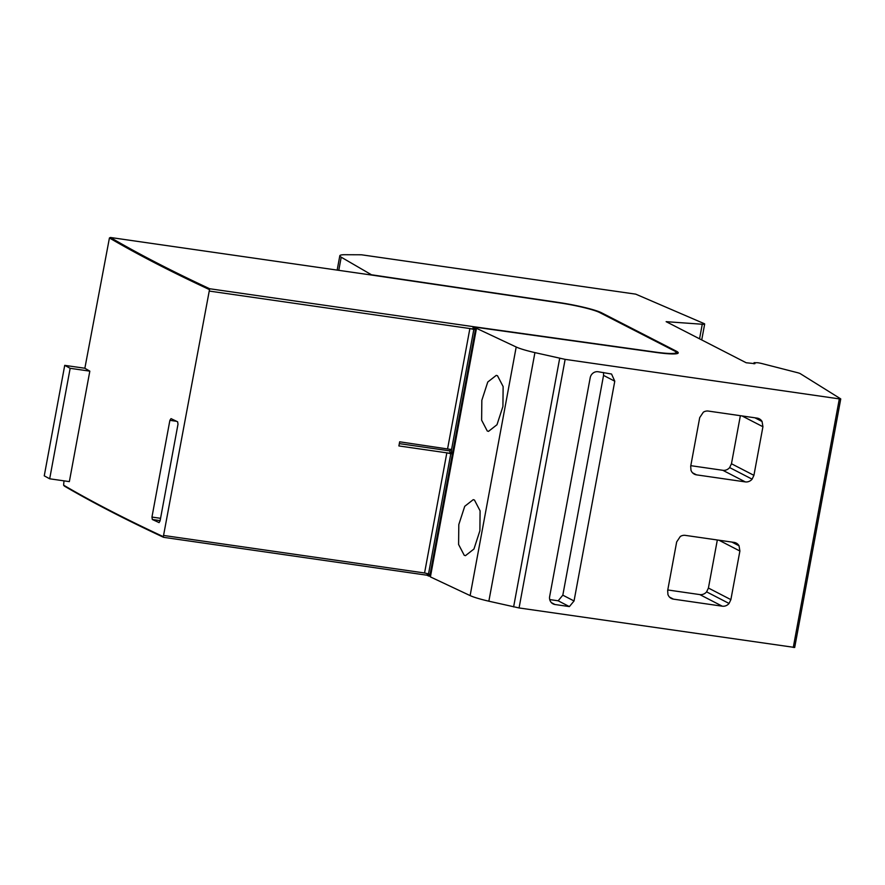 <?xml version="1.0" encoding="UTF-8"?>
<svg xmlns="http://www.w3.org/2000/svg" width="885" height="885" viewBox="0 0 885 885"><rect width="100%" height="100%" fill="white"/><g stroke="black" fill="none" stroke-linecap="round" stroke-linejoin="round"><path stroke-width="1.33" d="M372.076 275.124L341.212 257.192A35.323 3.883 -169.5 0 1 339.818 255.754A35.323 3.883 -169.5 0 1 344.165 254.714L361.423 254.78L635.74 294.152L703.641 323.39A8.197 0.907 -169.5 0 1 704.239 323.644A8.197 0.907 -169.5 0 1 704.67 324.043A8.197 0.907 -169.5 0 1 702.259 324.242L666.139 321.664L746.177 362.75L754.938 363.669L754.108 362.629L753.898 363.779M427.521 575.283L426.714 575.173L427.477 574.033L427.477 575.527L430.497 576.467M753.943 363.79L754.142 362.717L757.626 362.728A5.398 0.597 -169.5 0 1 762.737 363.768L796.434 372.408A7.843 0.863 -169.5 0 1 800.14 373.581A7.843 0.863 -169.5 0 1 800.317 373.68L840.684 398.858L839.334 398.892L565.139 359.365L534.927 352.617A35.323 3.883 -169.5 0 1 516.198 347.008L476.484 328.324L430.409 576.909L470.123 595.594A35.323 3.883 10.5 0 0 488.852 601.203L519.064 607.951L794.608 647.444M558.568 302.714L558.612 302.471A35.323 3.883 10.5 0 1 601.678 312.848L676.35 351.19A35.323 3.883 10.5 0 1 678.242 352.894A35.323 3.883 10.5 0 1 655.873 352.418L473.552 326.952L473.298 328.335L472.778 326.587L209.668 288.742L163.327 536.664A2939.273 323.467 -169.5 0 1 63.609 485.168L64.339 486.064A2938.565 323.39 10.5 0 0 163.592 537.328L163.327 536.664M676.14 352.584A35.323 3.883 -169.5 0 1 677.545 353.48M558.612 302.471L372.12 274.87M476.484 328.324L473.552 326.952M473.033 328.213L474.272 329.541L474.659 327.472M164.101 535.525L424.568 572.982L446.837 452.843L398.892 445.94L399.666 441.803L451.56 449.558L451.239 453.828L446.837 452.843L450.133 453.308L449.746 450.874L450.786 449.337M424.568 572.982L428.971 573.978L428.583 576.047M475.798 327.693L429.723 576.268M474.272 329.541L469.88 328.545L473.165 329.021M451.239 453.828L450.133 453.308M63.609 485.168L63.997 480.854M426.714 575.173L163.592 537.328M209.148 289.461A2939.273 323.467 10.5 0 1 109.43 237.965L84.86 368.248A2939.273 323.467 10.5 0 0 89.828 371.147L69.351 481.617L49.682 478.796L70.158 368.315L89.828 371.147M176.602 421.304L169.887 420.331L151.954 517.072L160.561 518.311M169.887 420.331L171.026 418.627L177.619 421.791L177.996 424.225L160.085 520.878L159.023 522.615M159.123 522.615L152.331 519.495L151.954 517.072M84.86 368.248L64.727 365.361L44.25 475.842L49.682 478.796M70.158 368.315L64.727 365.361M109.43 237.965L110.404 237.479L372.707 275.213L559.22 302.814A33.21 3.651 -169.5 0 1 599.709 312.571L674.381 350.902A33.21 3.651 -169.5 0 1 676.162 352.507A33.21 3.651 -169.5 0 1 655.132 352.064L472.778 326.587M209.668 288.742A2938.565 323.39 -169.5 0 1 110.404 237.479M209.402 291.088L469.88 328.545L447.611 448.695M449.746 450.874L399.323 443.628M474.46 500.036L480.09 510.844L479.891 530.757L473.951 549.021L465.466 555.658L464.227 555.282L458.596 544.474L458.806 524.562L464.736 506.308L473.232 499.66L474.46 500.036M497.503 375.749L503.134 386.557L502.923 406.469L496.994 424.723L488.498 431.371L487.259 430.984L481.628 420.176L481.838 400.274L487.768 382.01L496.264 375.373L497.503 375.749M513.61 606.922L559.685 358.348M519.064 607.951L565.139 359.365M739.041 545.791A7.755 7.246 117.3 0 0 734.074 542.394L685.289 535.37A7.777 7.257 117.3 0 0 680.288 536.498L676.671 541.919L667.666 590.516L667.932 594.477A7.777 7.257 117.3 0 0 673.485 599.145L722.248 606.181A7.766 7.246 117.3 0 0 729.063 603.459L730.877 599.632L739.893 551.034L739.041 545.791L731.84 542.074M708.321 411.071L757.117 418.107A7.755 7.246 117.3 0 1 762.073 421.503L762.925 426.736L753.92 475.345L752.106 479.172A7.766 7.246 117.3 0 1 745.292 481.894L696.528 474.858A7.777 7.257 117.3 0 1 690.975 470.189L690.698 466.218L699.703 417.631L703.321 412.211A7.777 7.257 117.3 0 1 708.321 411.071M614.776 381.203L574.044 600.97L569.387 606.59L555.006 604.51A7.18 6.715 117.3 0 1 549.64 596.623L590.207 377.718A7.091 6.626 117.3 0 1 598.149 371.744L611.546 374.023L614.776 381.203L603.548 375.406L562.816 595.174L574.044 600.97M717.326 539.983L708.42 588.038L706.606 591.866A7.766 7.246 -62.7 0 1 699.792 594.587L667.766 589.963M740.369 415.696L731.464 463.751L729.649 467.579A7.766 7.246 -62.7 0 1 722.835 470.3L690.798 465.676M569.387 606.59L558.158 600.793L549.729 599.576M562.816 595.174L558.158 600.793M603.537 372.519L603.548 375.406M341.212 257.192L338.778 270.334M676.151 352.307L676.35 351.19M601.678 312.848L601.557 313.511M451.56 449.558L473.829 329.419M428.528 573.856L450.797 453.706M160.13 520.612L152.331 519.495M470.123 595.594L516.198 347.008M534.927 352.617L488.852 601.203M793.27 647.477L839.334 398.892M699.559 338.811L702.259 324.242M739.893 551.034L718.941 540.215M708.42 588.038L730.877 599.632M706.606 591.866L729.063 603.459M722.248 606.181L699.792 594.587M669.514 597.098L673.485 599.145M754.872 417.786L762.073 421.503M762.925 426.736L741.984 415.928M731.464 463.751L753.92 475.345M729.649 467.579L752.106 479.172M745.292 481.894L722.835 470.3M692.557 472.811L696.528 474.858M551.388 602.652L555.006 604.51M675.919 353.812L676.162 352.507M840.75 398.936L794.675 647.521M704.67 324.043L701.728 339.928M339.818 255.754L337.163 270.102"/></g></svg>
